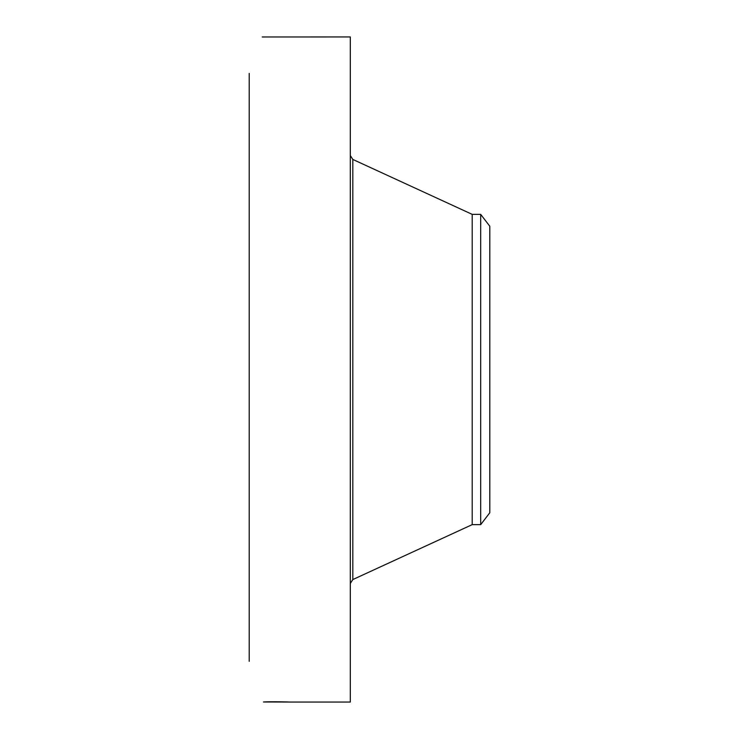 <?xml version="1.0" encoding="UTF-8"?>
<svg xmlns="http://www.w3.org/2000/svg" width="739" height="739" viewBox="0 0 739 739"><rect width="100%" height="100%" fill="white"/><g stroke="black" fill="none" stroke-linecap="round" stroke-linejoin="round"><path stroke-width="1.11" d="M489.791 226.226L489.791 512.774L480.692 524.635L480.692 214.365L489.791 226.226M480.692 524.635L472.203 524.635L472.203 214.365L352.817 159.439L350.304 155.523M288.681 702.032L263.453 701.976C269.763 701.514 290.686 701.939 288.903 702.05L350.304 702.05L350.304 36.95L262.234 36.978M249.209 661.34L249.209 73.41M472.203 524.635L352.817 579.561L352.817 159.439M480.692 214.365L472.203 214.365M352.817 579.561L350.304 583.477"/></g></svg>

